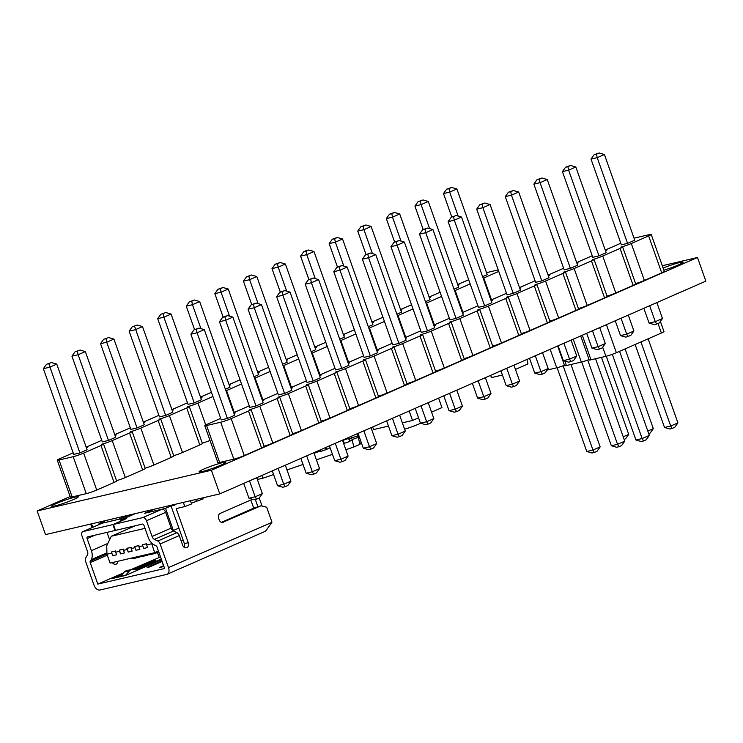 <?xml version="1.0" encoding="UTF-8"?>
<svg xmlns="http://www.w3.org/2000/svg" width="743" height="743" viewBox="0 0 743 743"><rect width="100%" height="100%" fill="white"/><g stroke="black" fill="none" stroke-linecap="round" stroke-linejoin="round"><path stroke-width="1.11" d="M425.47 301.704L430.067 299.689L399.725 213.993L392.518 217.142L400.997 241.085M386.323 218.591L389.462 214.198L391.793 213.659L392.518 217.142L386.323 218.591L394.626 242.032M391.793 213.659L394.487 212.47L399.725 213.993M394.487 212.47L389.462 214.198M253.985 376.757L258.592 374.741L228.24 289.046L221.042 292.194L229.522 316.137M214.848 293.643L217.987 289.25L220.309 288.711L221.042 292.194L214.848 293.643L223.141 317.085M220.309 288.711L223.011 287.522L228.24 289.046M223.011 287.522L217.987 289.25M48.824 363.764L79.91 452.942L73.715 454.391L43.363 368.695L46.503 364.302L51.527 362.575L56.765 364.098L49.558 367.246L43.363 368.695M79.91 452.942L87.107 449.794L56.765 364.098M51.527 362.575L46.503 364.302M311.15 351.736L315.747 349.721L285.405 264.025L278.198 267.174L286.677 291.126M272.003 268.622L275.142 264.229L277.464 263.691L278.198 267.174L272.003 268.622L280.306 292.064M277.464 263.691L280.167 262.511L285.405 264.025M280.167 262.511L275.142 264.229M420.64 423.231A14.126 1.263 160.5 0 1 419.08 423.947A14.126 1.263 160.5 0 1 404.601 429.213M196.356 329.288L199.05 328.1L204.288 329.623L234.63 415.318L227.432 418.467L221.238 419.916L190.886 334.22L194.025 329.827L196.356 329.288L197.081 332.771L190.886 334.22M253.512 304.268L256.214 303.088L261.443 304.602L291.795 390.298L284.588 393.456L278.393 394.904L248.051 309.199L251.19 304.806L253.512 304.268L254.245 307.751L248.051 309.199M232.865 317.112L227.637 315.589L222.612 317.317L224.934 316.778L225.668 320.261L232.865 317.112L263.217 402.808L256.01 405.966L249.815 407.405L219.473 321.71L225.668 320.261L256.01 405.966M282.089 291.758L284.792 290.578L290.03 292.092L320.372 377.797L313.174 380.945L306.98 382.394L276.628 296.689L279.767 292.305L282.089 291.758L282.823 295.25L276.628 296.689M339.254 266.737L341.956 265.557L347.185 267.081L377.537 352.776L370.33 355.925L364.135 357.374L333.793 271.678L336.932 267.285L339.254 266.737L339.988 270.229L333.793 271.678M341.752 368.435L311.401 282.739L318.608 279.582L348.95 365.287L341.752 368.435L335.557 369.884L305.206 284.188L308.345 279.795L310.676 279.247L311.401 282.739L305.206 284.188M367.831 254.236L370.534 253.047L375.763 254.57L406.115 340.266L398.917 343.415L392.722 344.863L362.37 259.168L365.51 254.775L367.831 254.236L368.565 257.719L362.37 259.168M424.996 229.215L427.689 228.036L432.928 229.55L463.27 315.246L456.072 318.403L449.877 319.852L419.526 234.147L422.674 229.754L424.996 229.215L425.73 232.698L419.526 234.147M427.494 330.914L397.143 245.209L404.35 242.06L434.692 327.756L427.494 330.914L421.3 332.353L390.948 246.657L394.087 242.264L396.409 241.726L397.143 245.209L390.948 246.657M539.316 179.184L542.019 177.995L547.247 179.518L577.599 265.214L570.392 268.362L564.197 269.811L533.855 184.115L536.994 179.722L539.316 179.184L540.05 182.667L533.855 184.115M596.471 154.163L599.174 152.984L604.403 154.498L634.754 240.193L627.556 243.351L621.362 244.8L591.01 159.095L594.149 154.702L596.471 154.163L597.205 157.646L591.01 159.095M575.825 167.008L570.596 165.485L565.572 167.212L567.893 166.673L568.627 170.156L575.825 167.008L606.177 252.704L598.969 255.861L592.775 257.301L562.432 171.605L568.627 170.156L598.969 255.861M456.276 215.526L461.505 217.04L491.857 302.745L484.65 305.893L478.455 307.342L448.113 221.637L451.252 217.244L456.276 215.526L451.252 217.244M220.69 418.365L207.362 424.197A7.867 0.706 -19.5 0 0 204.789 425.693A7.867 0.706 -19.5 0 0 206.582 425.525L220.708 422.219A7.867 0.706 -19.5 0 0 231.175 418.625L248.506 411.046A7.867 0.706 -19.5 0 0 251.088 409.551A7.867 0.706 -19.5 0 0 249.295 409.709A7.867 0.706 -19.5 0 0 259.762 406.124L277.083 398.536A7.867 0.706 -19.5 0 0 279.665 397.041A7.867 0.706 -19.5 0 0 277.873 397.208A7.867 0.706 -19.5 0 0 288.34 393.614L305.67 386.026A7.867 0.706 -19.5 0 0 308.243 384.53A7.867 0.706 -19.5 0 0 306.45 384.698A7.867 0.706 -19.5 0 0 316.917 381.103L334.248 373.515A7.867 0.706 -19.5 0 0 336.82 372.02A7.867 0.706 -19.5 0 0 335.028 372.187A7.867 0.706 -19.5 0 0 345.495 368.593L362.825 361.005A7.867 0.706 -19.5 0 0 365.407 359.51A7.867 0.706 -19.5 0 0 363.615 359.677A7.867 0.706 -19.5 0 0 374.082 356.083L391.403 348.504A7.867 0.706 -19.5 0 0 393.985 347.009A7.867 0.706 -19.5 0 0 392.193 347.167A7.867 0.706 -19.5 0 0 402.66 343.572L419.99 335.994A7.867 0.706 -19.5 0 0 422.563 334.499A7.867 0.706 -19.5 0 0 420.77 334.656A7.867 0.706 -19.5 0 0 431.237 331.072L448.568 323.484A7.867 0.706 -19.5 0 0 451.14 321.988A7.867 0.706 -19.5 0 0 449.348 322.156A7.867 0.706 -19.5 0 0 459.815 318.561L477.145 310.973A7.867 0.706 -19.5 0 0 479.727 309.478A7.867 0.706 -19.5 0 0 477.935 309.645A7.867 0.706 -19.5 0 0 488.402 306.051L505.723 298.463A7.867 0.706 -19.5 0 0 508.305 296.968A7.867 0.706 -19.5 0 0 506.512 297.135A7.867 0.706 -19.5 0 0 516.979 293.541L534.31 285.953A7.867 0.706 -19.5 0 0 536.883 284.458A7.867 0.706 -19.5 0 0 535.09 284.625A7.867 0.706 -19.5 0 0 545.557 281.03L562.888 273.452A7.867 0.706 -19.5 0 0 565.46 271.957A7.867 0.706 -19.5 0 0 563.677 272.114A7.867 0.706 -19.5 0 0 574.135 268.52L591.465 260.942A7.867 0.706 -19.5 0 0 594.047 259.446A7.867 0.706 -19.5 0 0 592.255 259.604A7.867 0.706 -19.5 0 0 602.722 256.01L620.043 248.431A7.867 0.706 -19.5 0 0 622.625 246.936A7.867 0.706 -19.5 0 0 620.832 247.103A7.867 0.706 -19.5 0 0 631.299 243.509L648.63 235.921A7.867 0.706 -19.5 0 0 651.202 234.426A7.867 0.706 -19.5 0 0 649.41 234.593L635.284 237.89A7.867 0.706 -19.5 0 0 634.048 238.206M620.804 243.24L607.486 249.072A7.867 0.706 -19.5 0 0 605.276 250.177M605.443 250.632A7.867 0.706 -19.5 0 0 606.697 250.4A7.867 0.706 -19.5 0 0 605.471 250.716M592.227 255.75L578.908 261.582A7.867 0.706 -19.5 0 0 576.698 262.688M576.865 263.143A7.867 0.706 -19.5 0 0 578.119 262.911A7.867 0.706 -19.5 0 0 576.893 263.226M563.649 268.26L550.322 274.083A7.867 0.706 -19.5 0 0 548.12 275.198M548.278 275.653A7.867 0.706 -19.5 0 0 549.541 275.421A7.867 0.706 -19.5 0 0 548.306 275.737M535.071 280.77L521.744 286.594A7.867 0.706 -19.5 0 0 519.543 287.699M519.701 288.163A7.867 0.706 -19.5 0 0 520.964 287.931A7.867 0.706 -19.5 0 0 519.729 288.247M506.485 293.271L493.166 299.104A7.867 0.706 -19.5 0 0 490.956 300.209M491.123 300.674A7.867 0.706 -19.5 0 0 492.377 300.441A7.867 0.706 -19.5 0 0 491.151 300.757M477.907 305.782L464.589 311.614A7.867 0.706 -19.5 0 0 462.378 312.719M462.545 313.174A7.867 0.706 -19.5 0 0 463.799 312.942A7.867 0.706 -19.5 0 0 462.573 313.258M449.329 318.292L436.002 324.124A7.867 0.706 -19.5 0 0 433.801 325.23M433.958 325.685A7.867 0.706 -19.5 0 0 435.222 325.453A7.867 0.706 -19.5 0 0 433.986 325.768M420.742 330.802L407.424 336.635A7.867 0.706 -19.5 0 0 405.223 337.74M405.381 338.195A7.867 0.706 -19.5 0 0 406.635 337.963A7.867 0.706 -19.5 0 0 405.409 338.279M392.165 343.312L378.846 349.145A7.867 0.706 -19.5 0 0 376.636 350.25M376.803 350.705A7.867 0.706 -19.5 0 0 378.057 350.473A7.867 0.706 -19.5 0 0 376.831 350.789M363.587 355.823L350.269 361.646A7.867 0.706 -19.5 0 0 348.058 362.76M348.216 363.216A7.867 0.706 -19.5 0 0 349.479 362.983A7.867 0.706 -19.5 0 0 348.253 363.299M335.009 368.324L321.682 374.156A7.867 0.706 -19.5 0 0 319.481 375.261M319.639 375.726A7.867 0.706 -19.5 0 0 320.902 375.494A7.867 0.706 -19.5 0 0 319.666 375.809M306.422 380.834L293.104 386.666A7.867 0.706 -19.5 0 0 290.894 387.772M291.061 388.227A7.867 0.706 -19.5 0 0 292.315 387.995A7.867 0.706 -19.5 0 0 291.089 388.31M277.845 393.344L264.527 399.177A7.867 0.706 -19.5 0 0 262.316 400.282M262.483 400.737A7.867 0.706 -19.5 0 0 263.737 400.505A7.867 0.706 -19.5 0 0 262.511 400.821M249.267 405.854L235.949 411.687A7.867 0.706 -19.5 0 0 233.739 412.792M233.896 413.247A7.867 0.706 -19.5 0 0 235.159 413.015A7.867 0.706 -19.5 0 0 233.934 413.331M510.729 191.685L513.432 190.505L518.67 192.028L549.012 277.724L541.814 280.873L535.619 282.321L505.268 196.626L508.407 192.233L510.729 191.685L511.463 195.177L505.268 196.626M513.237 293.383L482.885 207.687L490.083 204.529L520.434 290.234L513.237 293.383L507.042 294.832L476.69 209.136L479.829 204.743L482.151 204.195L482.885 207.687L476.69 209.136M562.888 273.452L575.964 310.388L558.643 317.967L545.557 281.03M549.866 321.115A7.867 0.706 -19.5 0 0 558.643 317.967M534.31 285.953L547.387 322.899A7.867 0.706 -19.5 0 0 549.969 321.403L536.883 284.458M547.387 322.899L530.056 330.477L516.979 293.541M521.289 333.626A7.867 0.706 -19.5 0 0 530.056 330.477M505.723 298.463L518.809 335.409A7.867 0.706 -19.5 0 0 521.382 333.904L508.305 296.968M518.809 335.409L501.479 342.987L488.402 306.051M492.702 346.136A7.867 0.706 -19.5 0 0 501.479 342.987M477.145 310.973L490.231 347.91A7.867 0.706 -19.5 0 0 492.804 346.414L479.727 309.478M490.231 347.91L472.901 355.498L459.815 318.561M464.124 358.646A7.867 0.706 -19.5 0 0 472.901 355.498M448.568 323.484L461.644 360.42A7.867 0.706 -19.5 0 0 464.226 358.925L451.14 321.988M461.644 360.42L444.323 368.008L431.237 331.072M435.547 371.156A7.867 0.706 -19.5 0 0 444.323 368.008M419.99 335.994L433.067 372.93A7.867 0.706 -19.5 0 0 435.649 371.435L422.563 334.499M433.067 372.93L415.736 380.518L402.66 343.572M406.969 383.657A7.867 0.706 -19.5 0 0 415.736 380.518M391.403 348.504L404.489 385.441A7.867 0.706 -19.5 0 0 407.062 383.945L393.985 347.009M404.489 385.441L387.159 393.019L374.082 356.083M378.382 396.168A7.867 0.706 -19.5 0 0 387.159 393.019M362.825 361.005L375.902 397.951A7.867 0.706 -19.5 0 0 378.484 396.456L365.407 359.51M375.902 397.951L358.581 405.529L345.495 368.593M349.804 408.678A7.867 0.706 -19.5 0 0 358.581 405.529M334.248 373.515L347.325 410.461A7.867 0.706 -19.5 0 0 349.907 408.966L336.82 372.02M347.325 410.461L329.994 418.04L316.917 381.103M321.227 421.188A7.867 0.706 -19.5 0 0 329.994 418.04M305.67 386.026L318.747 422.962A7.867 0.706 -19.5 0 0 321.32 421.467L308.243 384.53M318.747 422.962L301.417 430.55L288.34 393.614M292.64 433.698A7.867 0.706 -19.5 0 0 301.417 430.55M277.083 398.536L290.169 435.472A7.867 0.706 -19.5 0 0 292.742 433.977L279.665 397.041M290.169 435.472L272.839 443.06L259.762 406.124M264.062 446.209A7.867 0.706 -19.5 0 0 272.839 443.06M248.506 411.046L261.582 447.983A7.867 0.706 -19.5 0 0 264.164 446.487L251.088 409.551M261.582 447.983L244.261 455.57L231.175 418.625M220.708 422.219L233.794 459.165A7.867 0.706 -19.5 0 0 244.261 455.57M233.794 459.165L219.659 462.462L206.582 425.525M204.789 425.693L217.866 462.629A7.867 0.706 -19.5 0 0 219.659 462.462M648.63 235.921L661.707 272.857A7.867 0.706 -19.5 0 0 664.288 271.362L651.202 234.426M661.707 272.857L644.376 280.445L631.299 243.509M635.609 283.594A7.867 0.706 -19.5 0 0 644.376 280.445M620.043 248.431L633.129 285.368A7.867 0.706 -19.5 0 0 635.702 283.872L622.625 246.936M633.129 285.368L615.798 292.956L602.722 256.01M607.022 296.104A7.867 0.706 -19.5 0 0 615.798 292.956M591.465 260.942L604.551 297.878A7.867 0.706 -19.5 0 0 607.124 296.383L594.047 259.446M604.551 297.878L587.221 305.466L574.135 268.52M578.444 308.605A7.867 0.706 -19.5 0 0 587.221 305.466M575.964 310.388A7.867 0.706 -19.5 0 0 578.546 308.893L565.46 271.957M285.312 465.202L290.94 481.12L287.801 485.513L285.108 486.693L282.777 487.241L277.548 485.718L272.3 470.895M278.105 468.35L283.742 484.269L290.94 481.12M277.548 485.718L283.742 484.269L285.108 486.693M224.934 316.778L227.637 315.589M222.612 317.317L219.473 321.71M80.105 350.064L85.343 351.588L115.685 437.283L108.487 440.441L102.293 441.881L71.941 356.185L75.08 351.792L80.105 350.064L75.08 351.792M85.343 351.588L78.136 354.736L108.487 440.441M71.941 356.185L78.136 354.736L77.411 351.253M420.445 423.176L426.64 421.727L428.005 424.151L425.683 424.699L420.445 423.176L415.198 408.353M370.534 253.047L365.51 254.775M428.209 402.66L433.847 418.578L426.64 421.727L421.002 405.808M398.917 343.415L368.565 257.719L375.763 254.57M428.005 424.151L430.708 422.971L433.847 418.578M134.567 326.233L165.652 415.421L159.448 416.869L129.106 331.164L132.245 326.781L137.269 325.053L142.498 326.567L135.3 329.725L129.106 331.164M165.652 415.421L172.85 412.272L142.498 326.567M137.269 325.053L132.245 326.781M396.892 314.215L401.489 312.199L371.138 226.504L363.94 229.652L372.419 253.595M357.745 231.101L360.884 226.708L363.206 226.16L363.94 229.652L357.745 231.101L366.048 254.543M363.206 226.16L365.909 224.98L371.138 226.504M365.909 224.98L360.884 226.708M391.867 435.686L398.062 434.237L399.428 436.661L397.106 437.2L391.867 435.686L386.62 420.863M341.956 265.557L336.932 267.285M399.632 415.17L405.269 431.089L398.062 434.237L392.425 418.318M370.33 355.925L339.988 270.229L347.185 267.081M399.428 436.661L402.121 435.482L405.269 431.089M248.97 498.228L255.165 496.779L256.521 499.203L254.199 499.751L248.97 498.228L243.723 483.405M199.05 328.1L194.025 329.827M256.725 477.712L262.363 493.631L255.165 496.779L249.527 480.86M227.432 418.467L197.081 332.771L204.288 329.623M256.521 499.203L259.223 498.024L262.363 493.631M315.264 278.616L306.785 254.673L313.983 251.515L344.334 337.22L339.727 339.226M313.983 251.515L308.754 250.001L306.422 250.54L303.729 251.728L300.59 256.112L308.884 279.554M303.729 251.728L306.051 251.18L306.785 254.673L300.59 256.112M306.051 251.18L308.754 250.001M482.625 276.684L487.232 274.669L456.88 188.973L449.682 192.121L458.162 216.074M443.487 193.57L446.627 189.177L448.948 188.638L449.682 192.121L443.487 193.57L451.79 217.012M448.948 188.638L451.651 187.459L456.88 188.973M451.651 187.459L446.627 189.177M418.56 417.835L412.532 420.473L402.353 422.851M388.468 426.092L373.599 429.575L372.68 426.965M438.584 398.118L441.946 407.601L431.572 412.142M409.179 410.99L412.532 420.473M649.085 323.103L655.289 321.663L656.645 324.078L654.323 324.626L649.085 323.103L643.837 308.28M599.174 152.984L594.149 154.702M656.849 302.587L662.487 318.506L655.289 321.663L649.651 305.744M627.556 243.351L597.205 157.646L604.403 154.498M656.645 324.078L659.347 322.899L662.487 318.506M526.963 359.436L527.957 363.949L515.466 369.42M502.426 375.039L491.606 377.565L490.519 375.391M449.032 410.665L455.227 409.217L456.583 411.641L454.261 412.189L449.032 410.665L443.775 395.843M456.787 390.149L462.425 406.068L459.285 410.461L456.583 411.641M404.35 242.06L399.112 240.537L394.087 242.264M462.425 406.068L455.227 409.217L449.589 393.298M396.409 241.726L399.112 240.537M595.561 358.73L624.752 441.147L621.612 445.54L618.91 446.719L616.588 447.258L611.35 445.744L581.685 361.971M611.35 445.744L617.544 444.295L587.722 360.067M624.752 441.147L617.544 444.295L618.91 446.719M612.306 354.327L642.138 438.546L635.943 439.995L606.269 356.222M635.943 439.995L641.172 441.518L643.494 440.971L642.138 438.546L649.336 435.398L619.56 351.328M643.494 440.971L646.196 439.791L649.336 435.398M647.794 431.051L653.329 428.637L625.095 348.904M653.329 428.637L650.19 433.03L648.723 433.671M628.272 315.097L633.909 331.016L630.77 335.409L625.745 337.136L620.507 335.613L615.26 320.79M621.064 318.245L626.702 334.164L633.909 331.016M620.507 335.613L626.702 334.164L628.067 336.588M567.893 166.673L570.596 165.485M565.572 167.212L562.432 171.605M660.388 321.45L663.954 331.527A7.867 0.706 160.5 0 1 661.381 333.022L616.365 352.721A7.867 0.706 160.5 0 1 605.907 356.315L590.991 359.798A7.867 0.706 160.5 0 1 589.208 359.965L580.692 335.92M589.069 359.575A7.867 0.706 160.5 0 1 581.314 362.064L566.407 365.547A7.867 0.706 160.5 0 1 564.615 365.705L557.64 346.006M564.476 365.315A7.867 0.706 160.5 0 1 556.73 367.804L547.08 370.06M513.952 365.129L519.589 381.048L516.45 385.441L513.747 386.629L511.425 387.168L506.187 385.654L500.94 370.822M461.505 217.04L454.307 220.197L484.65 305.893M506.745 368.287L512.382 384.205L519.589 381.048M448.113 221.637L454.307 220.197L453.574 216.705M506.187 385.654L512.382 384.205L513.747 386.629M623.21 436.8L628.736 434.386L601.468 357.355M628.736 434.386L625.597 438.769L624.139 439.41M363.29 448.196L369.485 446.747L370.841 449.171L368.519 449.71L363.29 448.196L358.042 433.373M371.045 427.68L376.682 443.599L373.543 447.983L370.841 449.171M318.608 279.582L313.37 278.068L308.345 279.795M376.682 443.599L369.485 446.747L363.847 430.829M310.676 279.247L313.37 278.068M225.408 389.267L230.005 387.252L199.663 301.556L192.465 304.704L200.944 328.647M186.261 306.153L189.409 301.76L191.731 301.212L192.465 304.704L186.261 306.153L194.564 329.595M191.731 301.212L194.425 300.033L199.663 301.556M194.425 300.033L189.409 301.76M282.563 364.246L287.169 362.231L256.818 276.535L249.62 279.684L258.1 303.636M251.728 304.574L243.425 281.133L249.62 279.684L248.886 276.201L251.589 275.012L256.818 276.535M243.425 281.133L246.565 276.74L248.886 276.201M251.589 275.012L246.565 276.74M368.305 326.725L372.912 324.71L342.56 239.005L335.362 242.162L343.842 266.105M337.471 267.053L329.168 243.611L335.362 242.162L334.629 238.67L337.331 237.491L342.56 239.005M329.168 243.611L332.307 239.218L334.629 238.67M337.331 237.491L332.307 239.218M635.135 344.511L664.521 427.485L670.715 426.045L640.94 341.966M648.147 338.817L677.913 422.888L670.715 426.045L672.071 428.46L669.749 429.008L664.521 427.485M677.913 422.888L674.774 427.281L672.071 428.46M306.125 473.207L312.32 471.768L313.685 474.183L311.363 474.731L306.125 473.207L300.878 458.385M256.214 303.088L251.19 304.806M313.89 452.691L319.527 468.61L312.32 471.768L306.683 455.849M284.588 393.456L254.245 307.751L261.443 304.602M313.685 474.183L316.388 473.003L319.527 468.61M113.92 339.077L144.272 424.773L137.065 427.931L130.87 429.38L100.528 343.675L103.667 339.282L108.692 337.563L113.92 339.077L106.723 342.226L137.065 427.931M171.085 314.057L201.427 399.762L194.229 402.91L188.035 404.359L157.683 318.663L160.822 314.27L165.847 312.543L171.085 314.057L163.878 317.215L194.229 402.91M423.073 199.96L418.049 201.687L423.073 199.96L428.302 201.483L458.654 287.179L454.047 289.194M411.52 304.751L402.799 308.568A7.867 0.706 -19.5 0 0 400.598 309.673M400.756 310.128A7.867 0.706 -19.5 0 0 402.019 309.896A7.867 0.706 -19.5 0 0 400.783 310.212M382.942 317.252L374.221 321.069A7.867 0.706 -19.5 0 0 372.011 322.183M372.178 322.638A7.867 0.706 -19.5 0 0 373.432 322.406A7.867 0.706 -19.5 0 0 372.206 322.722M354.365 329.762L345.644 333.579A7.867 0.706 -19.5 0 0 343.433 334.684M343.6 335.149A7.867 0.706 -19.5 0 0 344.854 334.917A7.867 0.706 -19.5 0 0 343.628 335.232M325.778 342.272L317.057 346.089A7.867 0.706 -19.5 0 0 314.856 347.195M315.013 347.65A7.867 0.706 -19.5 0 0 316.277 347.418A7.867 0.706 -19.5 0 0 315.041 347.733M297.2 354.782L288.479 358.6A7.867 0.706 -19.5 0 0 286.278 359.705M286.436 360.16A7.867 0.706 -19.5 0 0 287.699 359.928A7.867 0.706 -19.5 0 0 286.464 360.244M268.622 367.293L259.901 371.11A7.867 0.706 -19.5 0 0 257.691 372.215M257.858 372.67A7.867 0.706 -19.5 0 0 259.112 372.438A7.867 0.706 -19.5 0 0 257.886 372.754M240.035 379.803L231.324 383.62A7.867 0.706 -19.5 0 0 229.113 384.725M229.281 385.18A7.867 0.706 -19.5 0 0 230.534 384.948A7.867 0.706 -19.5 0 0 229.308 385.264M211.458 392.304L202.737 396.121A7.867 0.706 -19.5 0 0 200.536 397.236M200.694 397.691A7.867 0.706 -19.5 0 0 201.957 397.459A7.867 0.706 -19.5 0 0 200.721 397.774M187.477 402.799L174.159 408.631A7.867 0.706 -19.5 0 0 171.958 409.737M172.116 410.201A7.867 0.706 -19.5 0 0 173.37 409.969A7.867 0.706 -19.5 0 0 172.144 410.285M158.9 415.309L145.582 421.142A7.867 0.706 -19.5 0 0 143.371 422.247M143.538 422.702A7.867 0.706 -19.5 0 0 144.792 422.47A7.867 0.706 -19.5 0 0 143.566 422.786M130.322 427.819L117.004 433.652A7.867 0.706 -19.5 0 0 114.793 434.757M114.951 435.212A7.867 0.706 -19.5 0 0 116.214 434.98A7.867 0.706 -19.5 0 0 114.989 435.296M101.745 440.33L88.417 446.162A7.867 0.706 -19.5 0 0 86.216 447.267M86.374 447.723A7.867 0.706 -19.5 0 0 87.637 447.49A7.867 0.706 -19.5 0 0 86.402 447.806M73.158 452.84L59.839 458.672A7.867 0.706 -19.5 0 0 57.267 460.168A7.867 0.706 -19.5 0 0 59.05 460.001L73.185 456.694A7.867 0.706 -19.5 0 0 83.653 453.1L100.983 445.521A7.867 0.706 -19.5 0 0 103.556 444.026A7.867 0.706 -19.5 0 0 101.763 444.184A7.867 0.706 -19.5 0 0 112.23 440.599L129.561 433.011A7.867 0.706 -19.5 0 0 132.143 431.516A7.867 0.706 -19.5 0 0 130.35 431.683A7.867 0.706 -19.5 0 0 140.817 428.089L158.138 420.501A7.867 0.706 -19.5 0 0 160.72 419.006A7.867 0.706 -19.5 0 0 158.928 419.173A7.867 0.706 -19.5 0 0 169.395 415.578L186.725 407.991A7.867 0.706 -19.5 0 0 189.298 406.495A7.867 0.706 -19.5 0 0 187.505 406.662A7.867 0.706 -19.5 0 0 197.972 403.068L212.953 396.511M225.956 390.818A7.867 0.706 -19.5 0 0 226.55 390.558L241.531 384.001M254.533 378.308A7.867 0.706 -19.5 0 0 255.137 378.048L270.108 371.5M283.12 365.797A7.867 0.706 -19.5 0 0 283.715 365.547L298.686 358.99M311.698 353.287A7.867 0.706 -19.5 0 0 312.292 353.036L327.273 346.479M340.275 340.777A7.867 0.706 -19.5 0 0 340.87 340.526L355.851 333.969M368.853 328.276A7.867 0.706 -19.5 0 0 369.457 328.016L384.428 321.459M397.44 315.766A7.867 0.706 -19.5 0 0 398.034 315.506L413.006 308.949M426.018 303.255A7.867 0.706 -19.5 0 0 426.612 302.995L441.593 296.448M454.595 290.745A7.867 0.706 -19.5 0 0 455.19 290.485L470.17 283.937M483.173 278.235A7.867 0.706 -19.5 0 0 483.777 277.984L498.748 271.427M498.219 269.923L487.752 272.365A7.867 0.706 -19.5 0 0 486.526 272.681M468.684 279.73L459.963 283.547A7.867 0.706 -19.5 0 0 457.753 284.653M457.92 285.108A7.867 0.706 -19.5 0 0 459.174 284.875A7.867 0.706 -19.5 0 0 457.948 285.191M440.097 292.24L431.377 296.058A7.867 0.706 -19.5 0 0 429.175 297.163M429.333 297.618A7.867 0.706 -19.5 0 0 430.596 297.386A7.867 0.706 -19.5 0 0 429.37 297.702M202.282 443.153A7.867 0.706 -19.5 0 0 210.009 440.45M186.725 407.991L199.802 444.936A7.867 0.706 -19.5 0 0 202.384 443.441L189.298 406.495M199.802 444.936L182.472 452.515L169.395 415.578M173.704 455.663A7.867 0.706 -19.5 0 0 182.472 452.515M158.138 420.501L171.224 457.437A7.867 0.706 -19.5 0 0 173.797 455.942L160.72 419.006M171.224 457.437L153.894 465.025L140.817 428.089M145.117 468.174A7.867 0.706 -19.5 0 0 153.894 465.025M129.561 433.011L142.637 469.947A7.867 0.706 -19.5 0 0 145.219 468.452L132.143 431.516M142.637 469.947L125.316 477.535L112.23 440.599M116.54 480.684A7.867 0.706 -19.5 0 0 125.316 477.535M100.983 445.521L114.06 482.458A7.867 0.706 -19.5 0 0 116.642 480.962L103.556 444.026M114.06 482.458L96.729 490.046L83.653 453.1M73.185 456.694L86.272 493.64A7.867 0.706 -19.5 0 0 96.729 490.046M86.272 493.64L72.136 496.937L59.05 460.001M57.267 460.168L70.344 497.104A7.867 0.706 -19.5 0 0 72.136 496.937M423.204 229.522L414.91 206.08L418.049 201.687M428.302 201.483L421.105 204.631L429.584 228.584M414.91 206.08L421.105 204.631L420.371 201.149M570.977 364.479L600.158 446.887L597.019 451.28L594.316 452.468L592.96 450.044L600.158 446.887M563.129 365.816L592.96 450.044L586.766 451.493L557.101 367.72M586.766 451.493L591.995 453.007L594.316 452.468M73.622 499.51A14.163 1.272 -19.5 0 0 78.266 496.816A14.163 1.272 -19.5 0 0 70.288 498.423A14.163 1.272 -19.5 0 0 56.199 503.578A14.163 1.272 -19.5 0 0 51.555 506.271A14.163 1.272 -19.5 0 0 59.533 504.664A14.163 1.272 -19.5 0 0 73.622 499.51M221.145 465.034A14.163 1.272 -19.5 0 0 225.788 462.341A14.163 1.272 -19.5 0 0 217.81 463.948A14.163 1.272 -19.5 0 0 203.721 469.102A14.163 1.272 -19.5 0 0 199.087 471.796A14.163 1.272 -19.5 0 0 207.056 470.189A14.163 1.272 -19.5 0 0 221.145 465.034M663.87 270.192A14.163 1.272 -19.5 0 0 678.433 264.889A14.163 1.272 -19.5 0 0 683.068 262.195A14.163 1.272 -19.5 0 0 663.118 268.074M662.292 265.725L697.482 257.505L211.393 470.245L37.15 510.97L70.139 496.528M211.393 470.245L219.761 493.891L705.85 281.142L697.482 257.505M37.15 510.97L45.518 534.607L219.761 493.891M563.352 360.634L569.547 359.185L570.903 361.609L568.581 362.147L563.352 360.634L558.095 345.811M513.432 190.505L508.407 192.233M571.107 340.118L576.744 356.036L569.547 359.185L563.909 343.266M541.814 280.873L511.463 195.177L518.67 192.028M570.903 361.609L573.605 360.429L576.744 356.036M334.712 460.706L340.907 459.258L342.263 461.682L339.941 462.22L334.712 460.706L329.455 445.874M284.792 290.578L279.767 292.305M342.467 440.181L348.105 456.1L340.907 459.258L335.269 443.339M313.174 380.945L282.823 295.25L290.03 292.092M342.263 461.682L344.966 460.493L348.105 456.1M477.61 398.155L483.804 396.716L485.16 399.13L482.839 399.678L477.61 398.155L472.362 383.332M427.689 228.036L422.674 229.754M485.365 377.639L491.002 393.558L483.804 396.716L478.167 380.797M456.072 318.403L425.73 232.698L432.928 229.55M485.16 399.13L487.863 397.951L491.002 393.558M157.683 318.663L163.878 317.215L163.144 313.722M165.847 312.543L160.822 314.27M591.93 348.123L598.124 346.675L599.49 349.099L597.158 349.637L591.93 348.123L586.682 333.301M542.019 177.995L536.994 179.722M599.685 327.607L605.322 343.526L598.124 346.675L592.487 330.756M570.392 268.362L540.05 182.667L547.247 179.518M599.49 349.099L602.183 347.919L605.322 343.526M105.989 338.743L106.723 342.226L100.528 343.675M108.692 337.563L103.667 339.282M534.765 373.144L540.96 371.695L542.325 374.119L540.003 374.658L534.765 373.144L529.518 358.321M542.529 352.628L548.167 368.547L545.028 372.93L542.325 374.119M490.083 204.529L484.854 203.015L479.829 204.743M548.167 368.547L540.96 371.695L535.332 355.776M482.151 204.195L484.854 203.015M326.214 449.543L320.697 451.456L319.889 450.063M330.115 447.732L326.251 449.552L325.258 447.713M326.632 448.93L326.075 447.36M314.438 453.592L314.577 452.394M358.544 434.794L357.708 435.082L358.47 437.228L359.306 436.94M358.367 434.293L357.708 435.082M349.897 441.416L344.38 443.32L342.839 440.023M344.38 443.32L349.962 441.398L349.554 438.649L349.201 439.252L348.458 437.562M348.235 437.664L348.513 438.463L342.969 440.367M349.934 441.416L348.513 438.463M349.554 438.649L351.55 437.971L350.845 436.512M356.872 433.884L357.736 435.853L351.55 437.971M357.569 435.324L358.293 434.088M345.848 449.738L353.826 447.007L352.219 440.144L350.315 440.794M344.055 442.949L343.507 443.134M320.372 451.075L314.791 452.989M352.219 440.144L351.643 438.119M357.736 435.853L358.256 437.321L352.163 439.587M261.768 475.501L263.133 478.139L257.97 479.337L257.05 477.573M263.133 478.139L273.591 474.554M286.993 469.947L303.023 464.449M316.425 459.843L332.455 454.344M358.321 437.478L359.928 444.342L353.826 447.007M359.928 444.342L361.172 442.224M134.734 513.757L120.338 520.054L125.92 518.79L112.908 524.595L83.049 531.57A3.938 2.461 -113.6 0 0 82.779 531.663A3.938 2.461 -113.6 0 0 81.934 535.833L87.507 551.547A3.938 2.461 66.4 0 1 87.423 555.03L85.659 557.891A3.938 2.461 -113.6 0 0 85.584 561.374L93.952 585.01A6.297 3.938 66.4 0 0 99.924 590.016L166.711 574.413A6.297 3.938 66.4 0 0 167.147 574.265L265.613 531.171L271.901 522.338L168.494 567.596A6.297 3.938 66.4 0 1 167.147 574.265M140.464 512.419L138.337 512.921M168.494 567.596L160.126 543.96A3.938 2.461 -113.6 0 0 157.776 541.043L154.414 539.381A3.938 2.461 66.4 0 1 152.074 536.465L146.501 520.741A3.938 2.461 -113.6 0 0 142.777 517.611L113.4 524.474L126.654 518.53L120.821 519.942L135.226 513.645M136.777 513.283L141.124 512.261M162.968 563.835L162.411 563.965L162.94 563.742M161.9 560.816L147.086 567.448L149.547 566.974L162.132 561.467M125.437 575.481L129.579 570.773A7.867 6.102 -103.2 0 1 131.994 569.398A7.867 6.102 -103.2 0 1 132.904 569.277L137.938 569.092A3.938 3.046 76.8 0 0 138.393 569.027A3.938 3.046 76.8 0 0 138.811 568.887L161.212 559.089L161.435 559.73M161.5 559.693L125.456 575.472L112.871 578.416L121.778 574.515M133.833 569.24L152.259 561.179L152.482 561.819M152.259 561.179L155.891 560.324L135.681 569.175M120.115 576.717L124.257 572.017A7.867 6.102 -103.2 0 1 126.672 570.643L131.994 569.398M163.906 566.491L159.336 567.559L163.627 565.683M222.436 522.487L260.988 505.779L266.672 507.218L271.492 520.815A7.867 6.102 -103.2 0 1 271.901 522.338M113.4 524.474L115.49 530.391L142.452 524.084A1.57 0.984 66.4 0 1 143.938 525.338L148.201 537.365A10.226 6.399 -113.6 0 0 154.293 544.944L156.067 545.826A1.57 0.984 66.4 0 1 157.005 546.997L164.621 568.497L97.825 584.109L90.209 562.6A1.57 0.984 66.4 0 1 90.247 561.206L91.175 559.702A10.226 6.399 -113.6 0 0 91.38 550.647L87.117 538.619A1.57 0.984 66.4 0 1 87.451 536.948A1.57 0.984 66.4 0 1 87.563 536.91L115.007 530.502L112.908 524.595M130.814 569.677L160.534 556.953M97.825 584.109L123.338 572.946M125.223 575.156L119.902 576.401M223.281 522.283A3.938 3.046 -103.2 0 1 222.863 522.422A3.938 3.046 -103.2 0 1 219.157 519.821L218.628 518.345A3.938 3.046 -103.2 0 1 220.142 513.422L252.509 499.259M190.431 500.745L191.564 503.949L184.821 506.577L176.193 508.593L188.276 542.724A3.938 3.046 -103.2 0 1 186.363 547.786A3.938 3.046 -103.2 0 1 182.648 545.186L179.249 535.582A3.938 2.461 -113.6 0 0 176.908 532.666L157.776 541.043M262.075 506.057L259.223 498.024M113.54 563.826A3.938 3.046 76.8 0 0 114.013 562.172M146.501 520.741L165.633 512.373L171.196 528.087A3.938 2.461 -113.6 0 0 173.546 531.004L176.908 532.666M83.049 531.57L102.181 523.202A3.938 2.461 -113.6 0 0 101.912 523.286A3.938 2.461 -113.6 0 0 101.661 523.425M102.181 523.202L119.484 519.153L128.446 515.233M109.62 539.771L107.001 532.369M112.388 562.553A3.938 3.046 76.8 0 0 115.694 564.299A3.938 3.046 76.8 0 0 117.886 561.271M157.59 552.866L159.151 557.269M174.716 504.413L174.939 505.045L171.066 505.955L184.403 543.625A3.938 3.046 -103.2 0 1 184.208 547.312M153.569 509.354L144.597 513.283L161.9 509.243L142.777 517.611M165.633 512.373A3.938 2.461 -113.6 0 0 161.9 509.243M260.988 505.779L253.725 508.175L221.405 522.32M202.83 497.847L203.192 498.859L191.304 503.234M103.741 521.001L100.398 522.468L104.271 521.558L98.754 523.973L118.601 519.338L127.452 515.456M154.563 509.122L145.702 513.004L165.55 508.361L171.066 505.955M257.821 506.522L255.323 499.482M100.398 522.468L100.175 521.837M178.914 528.115L172.952 530.632M250.828 499.993L253.725 508.175M173.398 530.53L165.55 508.361M98.754 523.973L98.968 524.577M140.715 556.553A11.804 9.148 -103.2 0 1 138.839 557.278L134.966 558.188A11.804 9.148 -103.2 0 1 131.39 558.114M115.295 551.092L116.605 554.789L112.732 555.699L111.422 552.003L115.639 550.944L111.422 552.003M146.269 543.857L147.578 547.554L146.269 543.857L142.396 544.758L146.622 543.709M138.839 557.278A11.804 9.148 -103.2 0 1 135.263 557.213M138.876 545.511L134.65 546.569L135.96 550.266L139.833 549.365L138.876 545.511L138.913 546.755L142.786 545.854L143.705 548.455L147.578 547.554L143.705 548.455L142.396 544.758M158.723 551.835A11.804 9.148 -103.2 0 1 158.157 551.687L157.423 551.464M138.913 546.755L139.833 549.365L135.96 550.266L135.04 547.665L131.167 548.566L132.087 551.167L128.214 552.077L132.087 551.167L131.13 547.322L127.257 548.232L128.214 552.077L127.294 549.476L123.422 550.377L124.341 552.978L120.468 553.888L124.341 552.978L123.384 549.133L119.512 550.043L120.468 553.888L119.549 551.278L115.676 552.188L116.605 554.789L112.732 555.699L111.803 553.089L106.964 554.222L110.103 563.092L154.637 552.681A11.804 9.148 76.8 0 0 158.203 552.755L158.983 552.569M156.197 552.931A11.804 9.148 -103.2 0 1 154.33 553.656A11.804 9.148 -103.2 0 1 150.745 553.591M146.873 554.492A11.804 9.148 76.8 0 0 150.457 554.566L154.33 553.656M148.461 554.742A11.804 9.148 -103.2 0 1 146.585 555.467A11.804 9.148 -103.2 0 1 143 555.402M139.136 556.303A11.804 9.148 76.8 0 0 142.712 556.377L146.585 555.467M138.523 545.668L134.65 546.569M130.777 547.48L126.904 548.38M123.041 549.291L119.168 550.191M151.461 542.799L154.637 552.681L158.435 551.018M181.19 541.062L183.187 540.189M151.498 543.82L146.659 544.944M145.015 528.366L111.311 536.242L106.723 545.799L106.964 554.222M115.639 550.944L115.676 552.188M123.384 549.133L123.422 550.377M131.13 547.322L131.167 548.566M135.226 525.775L111.311 536.242M602.684 347.222L605.907 356.315M590.991 359.798L582.289 335.223M616.365 352.721L606.427 324.654M658.001 323.484L661.381 333.022M550.164 349.284L556.73 367.804M566.407 365.547L564.819 361.061M573.215 339.189L581.314 362.064M491.532 299.884L483.777 277.984M462.954 312.394L455.19 290.485M434.367 324.895L426.612 302.995M405.789 337.406L398.034 315.506M377.212 349.916L369.457 328.016M348.625 362.426L340.87 340.526M320.047 374.936L312.292 353.036M291.47 387.447L283.715 365.547M262.892 399.948L255.137 378.048M234.305 412.458L226.55 390.558M205.727 424.968L197.972 403.068M138.811 568.887L137.966 569.082M124.257 572.017L129.579 570.773M179.249 535.582L160.126 543.96M152.074 536.465L171.196 528.087M173.546 531.004L154.414 539.381M94.965 535.183L87.117 538.619M91.38 550.647L107.856 543.43M91.175 559.702L106.927 552.801M90.247 561.206L106.955 553.897M107.289 555.132L90.209 562.6M184.403 543.625L188.276 542.724M184.821 506.577L183.345 502.398M91.547 523.852L92.764 527.289M195.743 499.5L196.449 501.488M158.157 551.687L155.482 552.309M320.697 451.456L326.251 449.552M101.912 523.286L82.779 531.663M90.665 524.056L91.937 527.651"/></g></svg>

